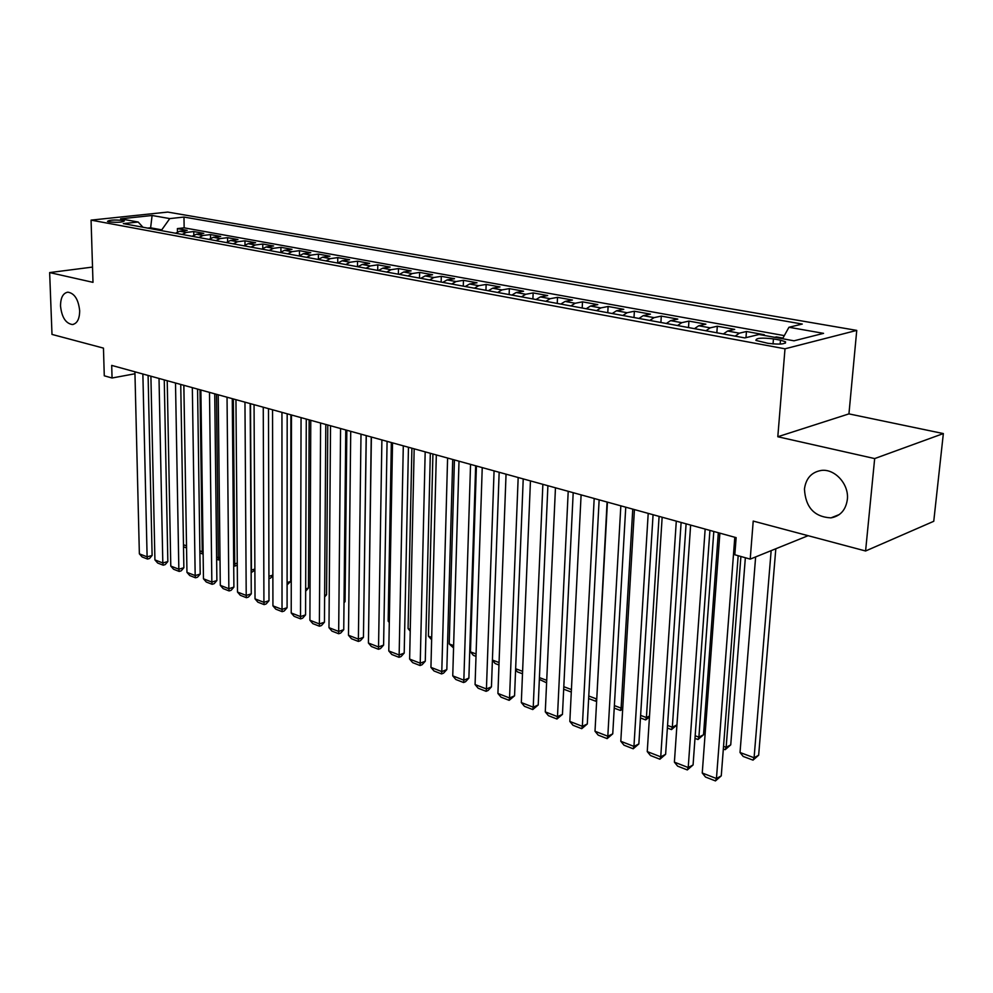 <?xml version="1.0" encoding="UTF-8"?>
<svg xmlns="http://www.w3.org/2000/svg" width="993" height="993" viewBox="0 0 993 993"><rect width="100%" height="100%" fill="white"/><g stroke="black" fill="none" stroke-linecap="round" stroke-linejoin="round"><path stroke-width="1.49" d="M79.676 310.747C79.589 319.014 77.156 323.619 72.415 324.537C65.749 323.482 61.777 317.326 60.523 306.043C60.573 297.739 63.006 293.109 67.822 292.165C74.475 293.22 78.422 299.414 79.676 310.747M847.339 499.553C845.788 510.017 840.326 516.124 830.955 517.874C814.31 516.968 805.484 507.336 804.454 489.003C805.919 478.403 811.455 472.234 821.074 470.471C834.703 468.336 849.251 484.286 847.339 499.553M109.069 221.886C117.435 222.643 122.511 222.333 124.311 220.955L122.71 220.434C114.381 219.676 109.317 219.987 107.492 221.365L109.069 221.886M856.748 330.396L167.743 212.08L91.071 220.123L785.004 348.804L856.748 330.396L848.941 413.882L777.804 436.746L874.672 458.58L943.35 433.569L848.941 413.882M943.35 433.569L933.755 521.288L865.586 550.991L753.215 521.077L750.212 559.121L808.103 535.699M92.523 267.08L49.65 272.578L51.996 334.418L103.458 348.121L104.277 375.801L112.06 377.998L134.961 373.765M874.672 458.58L865.586 550.991M782.931 338.092L776.365 336.912L776.315 337.608M762.636 335.137L764.3 334.728L746.438 331.501L745.979 337.632M723.376 333.971L727.596 331.029L734.696 329.378L717.306 326.225L716.847 332.767M694.479 328.658L698.724 325.766L705.874 324.165L688.931 321.099L688.509 327.566M666.34 323.482L670.598 320.64L677.797 319.088L661.301 316.097L660.904 322.489M638.933 318.443L643.203 315.65L650.44 314.136L634.366 311.231L634.006 317.537M612.222 313.527L616.504 310.784L623.778 309.32L608.101 306.477L607.778 312.721M586.18 308.749L590.475 306.043L597.786 304.615L582.494 301.847L582.196 308.016M560.797 304.081L565.091 301.425L572.427 300.035L557.52 297.341L557.247 303.424M536.021 299.526L540.329 296.919L547.702 295.554L533.142 292.923L532.906 298.943M511.867 295.082L516.174 292.513L523.559 291.197L509.359 288.628L509.136 294.573M488.283 290.738L492.59 288.218L500 286.94L486.136 284.432L485.937 290.316M465.258 286.505L469.565 284.023L477 282.769L463.446 280.324L463.284 286.145M442.766 282.372L447.086 279.927L454.521 278.71L441.289 276.315L441.153 282.074M420.809 278.338L425.116 275.93L432.576 274.738L419.642 272.405L419.518 278.102M399.347 274.391L403.654 272.02L411.114 270.866L398.478 268.582L398.379 274.217M378.37 270.53L382.677 268.197L390.15 267.067L377.787 264.833L377.712 270.406M357.865 266.757L362.172 264.461L369.644 263.368L357.554 261.184L357.492 266.695M337.806 263.071L342.113 260.799L349.598 259.732L337.769 257.597L337.719 263.058M318.194 259.471L322.502 257.224L329.974 256.194L318.405 254.096L318.381 259.297M299.017 255.946L303.299 253.736L310.784 252.718L299.464 250.67L299.452 255.549M280.237 252.483L284.519 250.31L291.992 249.317L280.92 247.319L280.92 251.899M261.854 249.106L266.136 246.959L273.609 245.991L262.76 244.03L262.773 248.349M243.868 245.805L248.138 243.682L255.598 242.739L244.973 240.815L244.998 244.899M226.243 242.565L230.513 240.467L237.96 239.549L227.558 237.675L227.596 241.535M208.989 239.387L213.247 237.327L220.694 236.433L210.491 234.584L210.541 238.246M192.083 236.284L196.329 234.249L203.764 233.367L193.772 231.555L193.821 235.043M750.212 559.121L734.82 554.764L736.136 537.635L111.7 365.399L112.06 377.998M780.473 340.177L773.448 338.898C761.73 337.521 755.884 338.03 755.921 340.425L767.899 343.305C779.741 344.708 785.624 344.199 785.537 341.791L780.473 340.177L780.15 344.087M142.918 227.236L138.188 222.022L123.293 223.624L744.824 337.918L759.062 334.48L794.003 340.81L823.569 333.35L788.951 327.268L802.282 324.053L183.978 217.057L169.766 218.597L161.76 229.855L150.502 227.794L147.672 228.105M138.188 222.022L120.587 218.832L152.103 215.493L169.766 218.597M774.701 337.322L776.365 336.912M784.309 335.622L184.152 227.831L177.387 228.601L177.449 231.915M175.525 233.231L179.758 231.22L187.18 230.364L177.387 228.601M182.104 234.447L186.336 232.424L193.772 231.555M198.811 237.513L203.056 235.465L210.491 234.584M215.853 240.654L220.111 238.581L227.558 237.675M233.256 243.844L237.513 241.746L244.973 240.815M251.018 247.12L255.288 244.986L262.76 244.03M269.165 250.447L273.447 248.3L280.92 247.319M287.697 253.86L291.992 251.676L299.464 250.67M306.638 257.348L310.933 255.127L318.405 254.096M325.989 260.898L330.297 258.652L337.769 257.597M345.775 264.535L350.082 262.251L357.554 261.184M366.007 268.259L370.315 265.938L377.787 264.833M386.699 272.07L391.019 269.711L398.478 268.582M407.862 275.955L412.182 273.572L419.642 272.405M429.522 279.939L433.842 277.519L441.289 276.315M451.703 284.01L456.01 281.553L463.446 280.324M474.393 288.193L478.713 285.686L486.136 284.432M497.642 292.463L501.949 289.919L509.359 288.628M521.462 296.845L525.769 294.263L533.142 292.923M545.852 301.326L550.159 298.707L557.52 297.341M570.876 305.931L575.17 303.262L582.494 301.847M596.52 310.648L600.802 307.929L608.101 306.477M622.822 315.476L627.092 312.721L634.366 311.231M649.807 320.441L654.077 317.636L661.301 316.097M677.511 325.543L681.757 322.675L688.931 321.099M705.949 330.768L710.181 327.851L717.306 326.225M735.155 336.143L739.363 333.176L746.438 331.501M777.804 436.746L785.004 348.804M49.65 272.578L92.994 282.347L91.071 220.123M150.514 228.638L152.103 215.493M161.772 230.711L161.76 229.855M782.571 338.75L788.951 327.268M184.152 227.831L183.978 217.057M734.795 537.263L716.45 778.524L721.266 775.868L738.184 555.72M719.875 533.154L702.25 773.001L716.45 778.524L715.444 780.92L705.514 777.035L702.25 773.001M721.266 775.868L715.444 780.92M771.151 550.656L754.084 757.746L740.021 752.495L755.636 556.924M758.652 755.226L753.017 760.129L754.084 757.746L758.652 755.226L775.818 548.757M753.017 760.129L743.186 756.443L740.021 752.495M705.154 529.095L688.223 767.539L693.077 764.958L709.921 530.411M690.631 525.086L674.396 762.152L688.223 767.539L687.317 769.935L677.648 766.149L674.396 762.152M693.077 764.958L687.317 769.935M676.295 521.126L660.742 756.84L665.62 754.32L681.111 522.467M662.157 517.229L647.25 751.589L660.742 756.84L659.911 759.223L650.489 755.536L647.25 751.589M665.62 754.32L659.911 759.223M648.206 513.381L633.944 746.401L638.847 743.956L653.071 514.722M634.428 509.583L620.799 741.287L633.944 746.401L633.199 748.784L624.014 745.197L620.799 741.287M638.847 743.956L633.199 748.784M620.836 505.834L607.815 736.235L612.755 733.839L625.751 507.187M607.431 502.135L595.006 731.245L607.815 736.235L607.157 738.618L598.183 735.118L595.006 731.245M612.755 733.839L607.157 738.618M740.902 556.49L726.144 747.319L730.736 744.862L745.358 557.756M723.537 746.339L726.144 747.319L725.163 749.69L723.326 749.007M730.736 744.862L725.163 749.69M713.806 531.478L698.898 737.141L703.528 734.758L718.324 532.72M695.174 735.751L698.898 737.141L698.005 739.512L694.988 738.395M703.528 734.758L698.005 739.512M686.101 523.832L672.335 727.224L676.941 724.927L671.516 729.594L667.37 728.043M667.544 725.436L672.335 727.224L671.516 729.594M659.091 516.385L646.406 717.554L649.509 716.04M640.622 715.394L646.406 717.554L645.661 719.913L640.46 717.964M649.459 716.996L645.661 719.913M594.186 498.486L582.345 726.317L587.297 723.984L599.139 499.851M581.104 494.874L569.833 721.439L582.345 726.317L581.749 728.688L572.998 725.275L569.833 721.439M587.297 723.984L581.749 728.688M632.764 509.124L621.109 708.108L622.797 707.314M614.369 705.589L621.109 708.108L620.439 710.467L614.233 708.146M622.685 709.201L620.439 710.467M568.207 491.312L557.483 716.636L562.46 714.364L573.197 492.689M555.459 487.799L545.281 711.882L557.483 716.636L556.961 719.006L548.434 715.668L545.281 711.882M562.46 714.364L556.961 719.006M607.083 502.036L596.768 698.724M588.775 696.031L596.421 698.886L595.812 701.244L588.638 698.551M596.644 700.859L595.812 701.244M542.873 484.323L533.229 707.19L538.218 704.98L547.9 485.714M530.448 480.897L521.313 702.56L533.229 707.19L532.769 709.561L524.441 706.308L521.313 702.56M538.218 704.98L532.769 709.561M563.801 686.709L571.422 689.552M571.298 692.059L563.676 689.204M518.172 477.521L509.546 697.967L514.56 695.82L523.224 478.911M506.045 474.17L497.915 693.449L509.546 697.967L509.161 700.338L501.031 697.16L497.915 693.449M514.56 695.82L509.161 700.338M539.422 677.611L546.709 680.329M546.597 682.812L539.348 679.398M494.067 470.868L486.433 688.968L491.448 686.871L499.156 472.271M482.238 467.604L475.076 684.549L486.433 688.968L486.098 691.327L478.154 688.223L475.076 684.549M491.448 686.871L488.109 690.483L486.098 691.327M515.64 668.736L522.603 671.33M522.504 673.788L517.415 671.876L515.603 669.692M470.545 464.376L463.843 680.18L468.882 678.12L475.659 465.791M459.002 461.199L452.746 675.861L463.843 680.18L463.57 682.526L455.812 679.497L452.746 675.861M468.882 678.12L465.58 681.707L463.57 682.526M492.416 660.06L499.069 662.542M498.97 664.975L495.159 663.547L492.404 660.233M447.595 458.046L441.786 671.591L446.825 669.58L452.721 459.461M436.324 454.943L430.937 667.37L441.786 671.591L441.575 673.924L433.991 670.97L430.937 667.37M446.825 669.58L443.586 673.13L441.575 673.924M476.081 653.965L470.459 651.867L476.417 466.002M476.007 656.361L473.413 655.392L470.459 651.867M425.178 451.865L420.225 663.187L425.277 661.239L430.329 453.292M414.168 448.824L409.625 659.067L420.225 663.187L420.064 665.533L412.654 662.629L409.625 659.067M425.277 661.239L422.075 664.739L420.064 665.533M453.64 645.587L449.208 643.936L454.422 459.933M453.565 647.957L449.208 643.936M431.707 637.394L428.417 636.165L432.923 454M431.645 639.753L428.417 636.165M410.27 629.401L408.073 628.581L411.896 448.203M408.073 628.581L410.233 631.138M403.295 445.832L399.149 654.983L404.201 653.084L408.458 447.247M392.533 442.866L388.784 650.949L399.149 654.983L399.037 657.316L391.788 654.486L388.784 650.949M404.201 653.084L401.06 656.547L399.037 657.316M381.895 439.924L378.544 646.964L383.596 645.102L387.084 441.351M371.394 437.032L368.415 643.017L378.544 646.964L378.482 649.285L371.394 646.517L368.415 643.017M383.596 645.102L380.505 648.541L378.482 649.285M361.005 434.164L358.386 639.12L363.45 637.295L366.194 435.592M350.728 431.334L348.481 635.259L358.386 639.12L358.374 641.428L351.435 638.722L348.481 635.259M363.45 637.295L360.397 640.696L358.374 641.428M389.318 621.568L388.164 621.146L391.341 442.53M388.164 621.146L389.306 622.487M340.574 428.529L338.675 631.436L343.739 629.661L345.775 429.969M330.532 425.761L328.981 627.663L338.675 631.436L338.7 633.745L331.923 631.101L328.981 627.663M343.739 629.661L340.723 633.038L338.7 633.745M368.837 613.922L371.233 436.982M320.59 423.018L319.386 623.927L324.45 622.189L325.803 424.458M310.772 420.312L309.903 620.24L319.386 623.927L319.461 626.223L312.82 623.629L309.903 620.24M324.45 622.189L321.484 625.528L319.461 626.223M363.835 608.659L366.28 435.617M301.065 417.631L300.507 616.579L305.571 614.878L306.278 419.071M291.458 414.975L291.222 612.966L300.507 616.579L300.618 618.875L294.127 616.33L291.222 612.966M305.571 614.878L302.642 618.192L300.618 618.875M344.025 601.969L345.055 601.621L346.83 430.254M344.012 602.788L345.055 601.621M281.95 412.356L282.024 609.379L287.089 607.716L287.176 413.796M272.554 409.761L272.926 605.842L282.024 609.379L282.173 611.663L275.818 609.181L272.926 605.842M287.089 607.716L284.197 610.993L282.173 611.663M324.637 595.378L326.56 594.745L327.789 425.004M324.624 596.942L326.56 594.745M263.257 407.204L263.927 602.341L268.991 600.715L268.482 408.644M254.059 404.66L255.027 598.866L263.927 602.341L264.126 604.613L257.882 602.18L255.027 598.866M268.991 600.715L266.136 603.955L264.126 604.613M305.658 588.923L308.451 588.017L309.146 419.865M305.658 591.195L308.451 588.017M244.961 402.153L246.214 595.44L251.266 593.851L250.186 403.592M235.949 399.67L237.488 592.039L246.214 595.44L246.438 597.699L240.331 595.316L237.488 592.039M251.266 593.851L248.449 597.066L246.438 597.699M287.101 582.568L290.701 581.426L290.887 414.826M290.701 581.426L287.101 584.852M227.037 397.212L228.849 588.675L233.901 587.124L232.275 398.652M218.224 394.78L220.297 585.349L228.849 588.675L229.11 590.934L223.127 588.601L220.297 585.349M233.901 587.124L231.121 590.314L229.11 590.934M268.917 576.325L272.876 575.108M272.876 575.468L270.58 578.1L268.929 578.609M209.498 392.372L211.844 582.059L216.884 580.533L214.736 393.824M200.871 389.988L203.466 578.795L211.844 582.059L212.13 584.306L206.271 582.01L203.466 578.795M216.884 580.533L214.153 583.685L212.13 584.306M192.332 387.642L195.174 575.568L200.201 574.078L197.57 389.082M183.866 385.309L186.957 572.365L195.174 575.568L195.497 577.802L189.75 575.555L186.957 572.365M200.201 574.078L197.508 577.206L195.497 577.802M175.5 383L178.839 569.2L183.866 567.748L180.738 384.44M167.221 380.716L170.784 566.072L178.839 569.2L179.187 571.434L173.552 569.237L170.784 566.072M183.866 567.748L181.198 570.851L179.187 571.434M250.497 403.679L251.428 570.094L254.878 569.051M251.13 569.982L251.142 572.142M254.878 570.218L251.626 572.328M233.33 398.95L234.708 563.863L237.253 563.105M233.69 563.478L234.708 563.863L234.956 566.072L233.715 565.613M237.265 565.054L234.956 566.072M216.499 394.308L218.323 557.743L219.999 557.259M216.611 557.098L218.323 557.743L218.597 559.953L216.635 559.22M220.024 559.531L218.597 559.953M159.017 378.445L162.815 562.969L167.842 561.541L164.255 379.897M150.899 376.21L154.92 559.891L162.815 562.969L163.2 565.191L157.676 563.031L154.92 559.891M167.842 561.541L165.21 564.607L163.2 565.191M200.003 389.752L202.249 551.748L203.093 551.5M199.878 550.854L202.249 551.748L202.547 553.933L199.903 552.952M142.868 373.989L147.113 556.85L152.115 555.459L148.094 375.441M134.911 371.804L139.368 553.833L147.113 556.85L147.523 559.059L142.111 556.949L139.368 553.833M152.115 555.459L149.521 558.5L147.523 559.059M183.829 385.296L186.535 546.138M183.469 544.735L186.485 545.852M186.56 547.95L183.506 546.808M179.758 231.22L186.336 232.424M196.329 234.249L203.056 235.465M213.247 237.327L220.111 238.581M230.513 240.467L237.513 241.746M248.138 243.682L255.288 244.986M266.136 246.959L273.447 248.3M284.519 250.31L291.992 251.676M303.299 253.736L310.933 255.127M322.502 257.224L330.297 258.652M342.113 260.799L350.082 262.251M362.172 264.461L370.315 265.938M382.677 268.197L391.019 269.711M403.654 272.02L412.182 273.572M425.116 275.93L433.842 277.519M447.086 279.927L456.01 281.553M469.565 284.023L478.713 285.686M492.59 288.218L501.949 289.919M516.174 292.513L525.769 294.263M540.329 296.919L550.159 298.707M565.091 301.425L575.17 303.262M590.475 306.043L600.802 307.929M616.504 310.784L627.092 312.721M643.203 315.65L654.077 317.636M670.598 320.64L681.757 322.675M698.724 325.766L710.181 327.851M727.596 331.029L739.363 333.176M773.038 343.963L773.448 338.898M72.415 324.537L73.308 324.401M830.955 517.874L839.308 514.548M785.426 343.131L785.537 341.791"/></g></svg>
